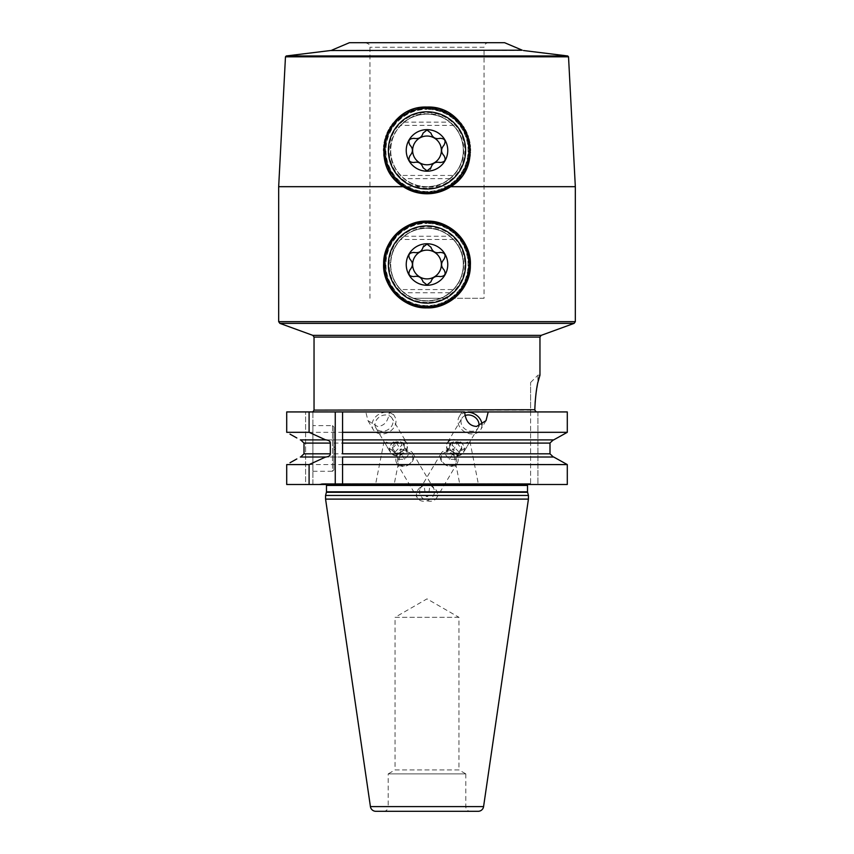 <?xml version="1.0" encoding="UTF-8"?>
<svg xmlns="http://www.w3.org/2000/svg" width="854" height="854" viewBox="0 0 854 854"><rect width="100%" height="100%" fill="white"/><g stroke="black" fill="none" stroke-linecap="round" stroke-linejoin="round"><path stroke-width="0.64" stroke-dasharray="4.27 3.2" d="M484.047 298.292L413.122 298.292C396.16 291.801 387.46 271.188 391.079 257.951C392.851 241.874 411.852 226.502 427 228.007C442.148 226.502 461.149 241.874 462.921 257.951C466.54 271.188 457.84 291.801 440.877 298.292L413.122 298.292A36.508 36.508 0 0 0 463.508 264.516A36.508 36.508 0 0 0 427 228.007A36.508 36.508 0 0 0 390.491 264.516A36.508 36.508 0 0 0 440.877 298.292L484.047 298.292L484.047 47.269L369.953 47.269L484.047 47.269C484.325 44.493 485.841 42.967 488.616 42.7L427 42.7L488.616 42.7M427 186.93C409.354 189.022 388.848 167.96 390.491 151.147C387.972 134.163 408.65 111.714 427 113.902C444.656 111.81 465.142 132.861 463.508 149.674C466.038 166.658 445.34 189.118 427 186.93A36.508 36.508 0 0 0 463.508 150.411A36.508 36.508 0 0 0 427 113.902A36.508 36.508 0 0 0 390.491 150.411A36.508 36.508 0 0 0 427 186.93M427 188.296A37.886 37.886 0 0 1 389.114 150.411A37.886 37.886 0 0 1 427 112.536A37.886 37.886 0 0 1 464.886 150.411A37.886 37.886 0 0 1 427 188.296M427 191.947A41.536 41.536 0 0 0 468.536 150.411A41.536 41.536 0 0 0 427 108.885A41.536 41.536 0 0 0 385.464 150.411A41.536 41.536 0 0 0 427 191.947A41.536 41.536 0 0 0 468.536 150.411A41.536 41.536 0 0 0 427 108.885A41.536 41.536 0 0 0 385.464 150.411A41.536 41.536 0 0 0 427 191.947M427 191.488A41.077 41.077 0 0 1 385.923 150.411A41.077 41.077 0 0 1 427 109.333A41.077 41.077 0 0 0 385.923 150.411A41.077 41.077 0 0 0 427 191.488A41.077 41.077 0 0 0 468.077 150.411A41.077 41.077 0 0 0 427 109.333A41.077 41.077 0 0 1 468.077 150.411A41.077 41.077 0 0 1 427 191.488M453.26 175.454L449.748 178.678C443.696 183.738 436.116 186.418 427 186.695A36.284 36.284 0 0 1 390.716 150.411A36.284 36.284 0 0 1 427 114.126C436.116 114.415 443.696 117.083 449.748 122.143L404.252 122.143C410.304 117.083 417.884 114.415 427 114.126A36.284 36.284 0 0 1 463.284 150.411A36.284 36.284 0 0 1 427 186.695C417.884 186.418 410.304 183.738 404.252 178.678L400.739 175.454A36.284 36.284 0 0 1 400.739 125.378L453.26 125.378A36.284 36.284 0 0 1 453.26 175.454L400.739 175.454M404.252 122.143L400.739 125.378M453.26 125.378L449.748 122.143M427 302.401A37.886 37.886 0 0 1 389.114 264.516A37.886 37.886 0 0 1 427 226.63A37.886 37.886 0 0 1 464.886 264.516A37.886 37.886 0 0 1 427 302.401M427 306.052A41.536 41.536 0 0 0 468.536 264.516A41.536 41.536 0 0 0 427 222.979A41.536 41.536 0 0 0 385.464 264.516A41.536 41.536 0 0 0 427 306.052A41.536 41.536 0 0 0 468.536 264.516A41.536 41.536 0 0 0 427 222.979A41.536 41.536 0 0 0 385.464 264.516A41.536 41.536 0 0 0 427 306.052M427 305.593A41.077 41.077 0 0 1 385.923 264.516A41.077 41.077 0 0 1 427 223.438A41.077 41.077 0 0 0 385.923 264.516A41.077 41.077 0 0 0 427 305.593A41.077 41.077 0 0 0 468.077 264.516A41.077 41.077 0 0 0 427 223.438A41.077 41.077 0 0 1 468.077 264.516A41.077 41.077 0 0 1 427 305.593M453.26 289.559L449.748 292.783C443.696 297.843 436.116 300.523 427 300.8A36.284 36.284 0 0 1 390.716 264.516A36.284 36.284 0 0 1 427 228.231C436.116 228.52 443.696 231.188 449.748 236.248L404.252 236.248C410.304 231.188 417.884 228.52 427 228.231A36.284 36.284 0 0 1 463.284 264.516A36.284 36.284 0 0 1 427 300.8C417.884 300.523 410.304 297.843 404.252 292.783L400.739 289.559A36.284 36.284 0 0 1 400.739 239.483L453.26 239.483A36.284 36.284 0 0 1 453.26 289.559L400.739 289.559M404.252 236.248L400.739 239.483M453.26 239.483L449.748 236.248M504.586 42.7L349.414 42.7M575.329 186.684L278.671 186.684M401.561 185.531A43.362 43.362 0 0 1 399.939 184.293M398.359 182.969A43.362 43.362 0 0 1 396.854 181.571M395.402 180.109A43.362 43.362 0 0 1 394.025 178.571M392.723 176.97A43.362 43.362 0 0 1 391.506 175.316M391.271 174.985A43.362 43.362 0 0 1 390.363 173.597M389.307 171.835A43.362 43.362 0 0 1 388.335 170.031M387.46 168.195A43.362 43.362 0 0 1 386.659 166.316M385.965 164.416A43.362 43.362 0 0 1 385.506 162.997M385.357 162.495A43.362 43.362 0 0 1 384.844 160.552M384.417 158.598A43.362 43.362 0 0 1 384.087 156.634M383.852 154.659A43.362 43.362 0 0 1 383.702 152.674M383.681 152.225A43.362 43.362 0 0 1 383.638 150.699M383.67 148.724A43.362 43.362 0 0 1 383.798 146.749M384.012 144.785A43.362 43.362 0 0 1 384.311 142.832M384.492 141.849A43.362 43.362 0 0 1 384.695 140.889M385.175 138.978A43.362 43.362 0 0 1 385.741 137.078M386.392 135.21A43.362 43.362 0 0 1 387.129 133.363M388.869 129.776A43.362 43.362 0 0 1 389.862 128.036M390.94 126.328A43.362 43.362 0 0 1 392.103 124.684M393.342 123.083A43.362 43.362 0 0 1 396.053 120.04M397.516 118.621A43.362 43.362 0 0 1 399.053 117.265M400.643 115.984A43.362 43.362 0 0 1 402.309 114.778M404.017 113.646A43.362 43.362 0 0 1 407.571 111.65M409.408 110.785A43.362 43.362 0 0 1 411.286 110.006M413.187 109.312A43.362 43.362 0 0 1 415.119 108.714M415.279 108.671A43.362 43.362 0 0 1 417.062 108.212M419.026 107.796A43.362 43.362 0 0 1 421.011 107.465M422.997 107.241A43.362 43.362 0 0 1 431.003 107.241M452.439 185.531A43.362 43.362 0 0 0 454.061 184.293M455.641 182.969A43.362 43.362 0 0 0 457.146 181.571M458.598 180.109A43.362 43.362 0 0 0 459.975 178.571M461.277 176.97A43.362 43.362 0 0 0 462.494 175.316M462.793 174.889A43.362 43.362 0 0 0 463.637 173.597M464.693 171.835A43.362 43.362 0 0 0 465.665 170.031M466.54 168.195A43.362 43.362 0 0 0 467.341 166.316M468.035 164.416A43.362 43.362 0 0 0 468.536 162.868M468.643 162.495A43.362 43.362 0 0 0 469.156 160.552M469.583 158.598A43.362 43.362 0 0 0 469.913 156.634M470.148 154.659A43.362 43.362 0 0 0 470.298 152.674M470.33 152.065A43.362 43.362 0 0 0 470.362 150.699M470.33 148.724A43.362 43.362 0 0 0 470.202 146.749M469.988 144.785A43.362 43.362 0 0 0 469.689 142.832M469.465 141.679A43.362 43.362 0 0 0 469.305 140.889M468.825 138.978A43.362 43.362 0 0 0 468.259 137.078M467.608 135.21A43.362 43.362 0 0 0 466.871 133.363M465.131 129.776A43.362 43.362 0 0 0 464.138 128.036M463.06 126.328A43.362 43.362 0 0 0 461.897 124.684M460.658 123.083A43.362 43.362 0 0 0 457.947 120.04M456.484 118.621A43.362 43.362 0 0 0 454.947 117.265M453.357 115.984A43.362 43.362 0 0 0 451.691 114.778M449.983 113.646A43.362 43.362 0 0 0 446.428 111.65M444.592 110.785A43.362 43.362 0 0 0 442.714 110.006M440.813 109.312A43.362 43.362 0 0 0 438.881 108.714M438.625 108.639A43.362 43.362 0 0 0 436.938 108.212M434.974 107.796A43.362 43.362 0 0 0 432.989 107.465M427 111.81A38.611 38.611 0 0 1 465.611 150.411A38.611 38.611 0 0 1 427 189.022A38.611 38.611 0 0 1 388.389 150.411A38.611 38.611 0 0 1 427 111.81M427.278 130A4.089 4.089 0 0 0 426.722 130M427 136.032A14.379 14.379 0 0 1 441.379 150.411A14.379 14.379 0 0 1 427 164.79A14.379 14.379 0 0 1 412.621 150.411A14.379 14.379 0 0 1 427 136.032M538.757 379.101L538.116 381.332M538.084 381.46L537.913 375.194L537.913 382.101M534.85 409.728L535.095 403.248M535.244 401.038L535.405 399.16M535.415 398.999L535.586 397.259M535.607 397.099L535.874 394.719M536.045 393.278L536.301 391.431M536.558 389.723L536.867 387.748M537.347 385.005L537.742 382.934M464.619 411.938L312.895 411.938L536.28 411.938L534.839 410.112L314.037 410.112M567.067 464.469L286.709 464.587L286.709 484.506L567.291 484.506L537.913 484.506L537.913 411.938L567.291 411.938L530.601 411.938L530.601 382.496L530.601 484.325L531.145 484.506L318.627 484.506L531.145 484.506L530.601 484.325L530.601 411.938L536.28 411.938L468.013 411.938M312.895 411.938L305.593 411.938L312.895 411.938L312.895 484.506L305.593 484.506L305.593 411.938L305.593 484.506L286.709 484.506L312.895 484.506L312.895 411.938M567.067 432.434L286.709 432.316L286.709 411.938L365.79 411.938L367.989 420.67L377.393 426.434C384.396 426.071 388.389 421.236 389.381 411.938L391.986 411.938L394.826 416.72A12.554 10.216 -30.6 0 1 393.555 428.046A12.554 10.216 -30.6 0 1 381.877 433.992A12.554 10.216 149.4 0 1 373.219 429.519A12.554 10.216 149.4 0 1 374.49 418.193A12.554 10.216 149.4 0 1 386.168 412.247A12.554 10.216 -30.6 0 1 394.826 416.72M567.291 432.316L567.291 411.938L365.79 411.938M553.189 457.007L300.33 457.007L304.003 453.816L304.003 443.087L300.672 439.895L553.67 439.895L549.997 443.087L549.997 453.816L553.328 457.007L342.561 457.007M537.913 411.938L537.913 484.506L567.291 484.506L567.291 464.587M312.895 425.634L312.895 471.269L312.895 425.634L332.526 425.634L332.526 471.269L312.895 471.269M332.526 425.634L332.526 471.269L333.893 469.903L333.893 427L332.526 425.634M333.893 427L333.893 469.903M333.893 446.621L333.893 450.282L333.893 446.621L335.718 448.457L333.893 450.282M537.913 484.506L531.145 484.506L537.913 484.506M388.453 484.506L381.247 484.506L394.153 484.506L401.967 444.966L400.355 441.304L389.424 443.119L384.054 441.422L387.118 446.834L394.826 452.246L401.967 444.966M384.054 441.422L375.546 484.506L381.247 484.506M465.547 484.506L472.753 484.506L459.847 484.506L452.033 444.966L453.645 441.304L464.576 443.119L469.946 441.422L466.882 446.834L459.174 452.246L452.033 444.966M469.946 441.422L478.453 484.506L472.753 484.506M290.008 462.751L296.84 458.94M300.33 457.007L553.67 457.007M300.33 439.895L326.111 439.895M290.008 434.152L296.84 437.963M326.111 457.007L300.672 457.007M342.561 439.895L300.672 439.895M342.561 453.816L342.561 443.087M342.561 432.316L342.561 411.938M530.601 484.325L530.601 483.599L530.601 484.325M530.601 483.599L322.268 483.599L530.601 483.599M529.352 483.599L324.648 483.599L529.352 483.599A1.825 1.825 0 0 0 527.526 485.424L326.474 485.424M326.228 484.506A1.825 1.825 0 0 0 324.648 483.599M528.434 495.459L325.566 495.459M325.566 499.11L528.434 499.11M375.845 811.3L478.155 811.3M470.362 811.3L383.638 811.3L470.362 811.3A4.569 4.569 0 0 1 465.793 806.731L388.207 806.731A4.569 4.569 0 0 1 383.638 811.3M465.793 773.873L465.793 806.731L388.207 806.731L388.207 773.873L465.793 773.873L388.207 773.873L395.05 769.924L458.95 769.924L465.793 773.873M458.95 769.924L395.05 769.924L395.05 617.325L458.95 617.325L458.95 769.924M458.95 617.325L395.05 617.325L427 598.878L458.95 617.325M400.174 439.5A9.426 7.675 149.4 0 0 391.399 443.963A9.426 7.675 149.4 0 0 390.449 452.471A9.426 7.675 149.4 0 0 396.95 455.822A9.426 7.675 149.4 0 0 405.725 451.371A9.426 7.675 149.4 0 0 406.675 442.863A9.426 7.675 149.4 0 0 400.174 439.5M392.135 418.321A9.426 7.675 -30.6 0 0 385.634 414.959A9.426 7.675 149.4 0 0 376.86 419.421A9.426 7.675 149.4 0 0 375.909 427.929A9.426 7.675 149.4 0 0 382.411 431.281A9.426 7.675 -30.6 0 0 391.185 426.819A9.426 7.675 -30.6 0 0 392.135 418.321L406.675 442.863M396.918 455.481A9.17 7.462 -30.6 0 1 389.872 447.539A9.17 7.462 -30.6 0 1 400.056 439.596A9.17 7.462 149.4 0 1 407.112 447.539A9.17 7.462 149.4 0 1 396.918 455.481M404.668 459.324L400.611 452.481L397.964 453.239L394.42 452.481A6.586 5.359 149.4 0 0 397.366 453.239A6.586 5.359 149.4 0 0 400.611 452.481A6.586 5.359 149.4 0 0 404.027 449.289A6.586 5.359 149.4 0 0 404.679 447.539A6.586 5.359 149.4 0 0 402.554 442.596A6.586 5.359 149.4 0 0 396.373 442.596L402.554 442.596L408.735 454.381L404.668 459.324L398.476 459.324L396.352 454.381L400.419 449.439L406.611 449.439M394.42 452.481A6.586 5.359 -30.6 0 1 392.296 447.539A6.586 5.359 -30.6 0 1 396.373 442.596C395.637 445.297 394.281 446.941 392.296 447.539L398.476 459.324M400.611 452.481L403.782 449.748L404.679 447.539L408.735 454.381M404.679 447.539L402.554 442.596M396.373 442.596L400.419 449.439M392.296 447.539L396.352 454.381M453.826 439.5A9.426 7.675 -149.4 0 1 462.601 443.963A9.426 7.675 -149.4 0 1 463.551 452.471A9.426 7.675 -149.4 0 1 457.05 455.822A9.426 7.675 -149.4 0 1 448.275 451.371A9.426 7.675 -149.4 0 1 447.325 442.863A9.426 7.675 -149.4 0 1 453.826 439.5M478.795 426.189A9.426 7.675 -149.4 0 1 478.091 427.929A9.426 7.675 -149.4 0 1 471.589 431.281A9.426 7.675 30.6 0 1 462.815 426.819A9.426 7.675 30.6 0 1 461.865 418.321L447.325 442.863M457.082 455.481A9.17 7.462 30.6 0 0 464.128 447.539A9.17 7.462 30.6 0 0 453.944 439.596A9.17 7.462 -149.4 0 0 446.888 447.539A9.17 7.462 -149.4 0 0 457.082 455.481M464.96 415.642A9.426 7.675 30.6 0 0 461.865 418.321M481.966 424.886A12.554 10.216 -149.4 0 1 480.781 429.519A12.554 10.216 -149.4 0 1 472.123 433.992A12.554 10.216 30.6 0 1 460.445 428.046A12.554 10.216 30.6 0 1 459.174 416.72A12.554 10.216 30.6 0 1 464.629 412.685M449.332 459.324L453.389 452.481L456.036 453.239L459.58 452.481A6.586 5.359 -149.4 0 1 456.634 453.239A6.586 5.359 -149.4 0 1 453.389 452.481A6.586 5.359 -149.4 0 1 449.973 449.289A6.586 5.359 -149.4 0 1 449.321 447.539A6.586 5.359 -149.4 0 1 451.446 442.596A6.586 5.359 -149.4 0 1 457.627 442.596L453.581 449.439L447.389 449.439L445.265 454.381L449.332 459.324L455.524 459.324L457.648 454.381L453.581 449.439M457.627 442.596C458.363 445.297 459.719 446.941 461.704 447.539L459.58 452.481A6.586 5.359 30.6 0 0 461.704 447.539A6.586 5.359 30.6 0 0 457.627 442.596L451.446 442.596L447.389 449.439M459.58 452.481L455.524 459.324M453.389 452.481L450.218 449.748L449.321 447.539L445.265 454.381M449.321 447.539L451.446 442.596M461.704 447.539L457.648 454.381M427 225.915A38.611 38.611 0 0 1 465.611 264.516A38.611 38.611 0 0 1 427 303.127A38.611 38.611 0 0 1 388.389 264.516A38.611 38.611 0 0 1 427 225.915M426.722 284.926A4.089 4.089 0 0 0 427.278 284.937M427 250.137A14.379 14.379 0 0 1 441.379 264.516A14.379 14.379 0 0 1 427 278.895A14.379 14.379 0 0 1 412.621 264.516A14.379 14.379 0 0 1 427 250.137M447.571 450.069A9.426 7.675 -149.4 0 1 456.346 454.531A9.426 7.675 -149.4 0 1 457.285 463.039A9.426 7.675 -149.4 0 1 450.795 466.391A9.426 7.675 -149.4 0 1 442.02 461.929A9.426 7.675 -149.4 0 1 441.07 453.431A9.426 7.675 -149.4 0 1 447.571 450.069M450.122 465.868A7.985 6.501 30.6 0 0 456.26 458.95A7.985 6.501 30.6 0 0 447.389 452.033A7.985 6.501 -149.4 0 0 441.251 458.95A7.985 6.501 -149.4 0 0 450.122 465.868M429.904 485.382A9.426 7.675 -149.4 0 1 436.629 497.903A9.426 7.675 -149.4 0 1 430.138 501.255A9.426 7.675 30.6 0 1 421.364 496.804A9.426 7.675 30.6 0 1 420.414 488.296A9.426 7.675 30.6 0 1 424.096 485.382A9.426 7.675 149.4 0 0 417.371 497.903A9.426 7.675 149.4 0 0 423.862 501.255A9.426 7.675 -30.6 0 0 432.636 496.804A9.426 7.675 -30.6 0 0 433.586 488.296A9.426 7.675 -30.6 0 0 429.904 485.382L427 484.784L424.096 485.382C425.217 494.466 426.178 498.063 427 496.185C427.811 498.074 428.783 494.477 429.904 485.382M406.429 450.069A9.426 7.675 149.4 0 0 397.654 454.531A9.426 7.675 149.4 0 0 396.715 463.039A9.426 7.675 149.4 0 0 403.205 466.391A9.426 7.675 149.4 0 0 411.98 461.929A9.426 7.675 149.4 0 0 412.93 453.431A9.426 7.675 149.4 0 0 406.429 450.069M403.878 465.868A7.985 6.501 -30.6 0 1 397.74 458.95A7.985 6.501 -30.6 0 1 406.611 452.033A7.985 6.501 149.4 0 1 412.749 458.95A7.985 6.501 149.4 0 1 403.878 465.868M449.748 178.678L404.252 178.678M449.748 292.783L404.252 292.783M522.253 50.194L331.747 50.194M330.519 50.525L523.481 50.525M567.729 55.958L286.271 55.958M285.471 56.823L568.529 56.823M575.329 321.659L278.671 321.659M574.134 323.367L279.866 323.367M312.842 335.366L541.158 335.366M539.963 337.084L314.037 337.084M304.003 453.816L549.997 453.816M304.003 443.087L549.997 443.087M530.601 483.652L321.798 483.652L530.601 483.652M527.526 491.819L326.474 491.819M527.591 492.288L326.409 492.288M370.422 806.614L483.577 806.614M369.953 298.292L369.953 47.269C369.067 45.806 371.511 44.75 365.384 42.7M530.601 382.496L537.913 375.194L539.963 375.194M536.28 411.938L312.212 411.938M322.268 483.599L318.627 484.506M375.909 427.929L384.14 441.806M387.118 446.834L390.449 452.471M367.989 420.67L373.219 429.519M397.964 453.239L397.366 453.239M478.091 427.929L469.86 441.806M466.882 446.834L463.551 452.471M486.011 420.67L480.781 429.519M462.014 411.938L459.174 416.72M456.036 453.239L456.634 453.239M457.285 463.039L436.629 497.903M441.07 453.431L420.414 488.296M396.715 463.039L417.371 497.903M412.93 453.431L433.586 488.296"/><path stroke-width="1.28" d="M331.747 50.194L349.414 42.7L504.586 42.7L522.253 50.194L330.519 50.525L522.253 50.194M523.481 50.525L567.729 55.958L568.529 56.823L285.471 56.823L278.671 186.684L403.248 186.684C366.953 165.11 385.656 105.202 427 107.06C468.344 105.202 487.047 165.11 450.752 186.684C443.397 191.392 435.476 193.762 427 193.773C418.524 193.762 410.603 191.392 403.248 186.684M452.439 185.531A43.362 43.362 0 0 1 401.561 185.531M399.939 184.293A43.362 43.362 0 0 1 398.359 182.969M396.854 181.571A43.362 43.362 0 0 1 395.402 180.109M394.025 178.571A43.362 43.362 0 0 1 392.723 176.97M390.363 173.597A43.362 43.362 0 0 1 389.307 171.835M388.335 170.031A43.362 43.362 0 0 1 387.46 168.195M386.659 166.316A43.362 43.362 0 0 1 385.965 164.416M384.844 160.552A43.362 43.362 0 0 1 384.417 158.598M384.087 156.634A43.362 43.362 0 0 1 383.852 154.659M383.638 150.699A43.362 43.362 0 0 1 383.67 148.724M383.798 146.749A43.362 43.362 0 0 1 384.012 144.785M384.311 142.832A43.362 43.362 0 0 1 384.492 141.849M384.695 140.889A43.362 43.362 0 0 1 385.175 138.978M385.741 137.078A43.362 43.362 0 0 1 386.392 135.21M387.129 133.363A43.362 43.362 0 0 1 387.962 131.548M388.004 131.452A43.362 43.362 0 0 1 388.869 129.776M389.862 128.036A43.362 43.362 0 0 1 390.94 126.328M392.103 124.684A43.362 43.362 0 0 1 393.342 123.083M396.053 120.04A43.362 43.362 0 0 1 397.516 118.621M399.053 117.265A43.362 43.362 0 0 1 400.643 115.984M402.309 114.778A43.362 43.362 0 0 1 404.017 113.646M407.571 111.65A43.362 43.362 0 0 1 409.408 110.785M411.286 110.006A43.362 43.362 0 0 1 413.187 109.312M417.062 108.212A43.362 43.362 0 0 1 419.026 107.796M421.011 107.465A43.362 43.362 0 0 1 422.997 107.241M454.061 184.293A43.362 43.362 0 0 0 455.641 182.969M457.146 181.571A43.362 43.362 0 0 0 458.598 180.109M459.975 178.571A43.362 43.362 0 0 0 461.277 176.97M463.637 173.597A43.362 43.362 0 0 0 464.693 171.835M465.665 170.031A43.362 43.362 0 0 0 466.54 168.195M467.341 166.316A43.362 43.362 0 0 0 468.035 164.416M469.156 160.552A43.362 43.362 0 0 0 469.583 158.598M469.913 156.634A43.362 43.362 0 0 0 470.148 154.659M470.298 152.674A43.362 43.362 0 0 0 470.33 152.065M470.362 150.699A43.362 43.362 0 0 0 470.33 148.724M470.202 146.749A43.362 43.362 0 0 0 469.988 144.785M469.689 142.832A43.362 43.362 0 0 0 469.465 141.679M469.305 140.889A43.362 43.362 0 0 0 468.825 138.978M468.259 137.078A43.362 43.362 0 0 0 467.608 135.21M466.871 133.363A43.362 43.362 0 0 0 466.038 131.548M465.921 131.313A43.362 43.362 0 0 0 465.131 129.776M464.138 128.036A43.362 43.362 0 0 0 463.06 126.328M461.897 124.684A43.362 43.362 0 0 0 460.658 123.083M457.947 120.04A43.362 43.362 0 0 0 456.484 118.621M454.947 117.265A43.362 43.362 0 0 0 453.357 115.984M451.691 114.778A43.362 43.362 0 0 0 449.983 113.646M446.428 111.65A43.362 43.362 0 0 0 444.592 110.785M442.714 110.006A43.362 43.362 0 0 0 440.813 109.312M436.938 108.212A43.362 43.362 0 0 0 434.974 107.796M432.989 107.465A43.362 43.362 0 0 0 431.003 107.241M427 192.63A42.22 42.22 0 0 1 384.78 150.411A42.22 42.22 0 0 1 427 108.191A42.22 42.22 0 0 1 469.22 150.411A42.22 42.22 0 0 1 427 192.63M427 189.022A38.611 38.611 0 0 1 388.389 150.411A38.611 38.611 0 0 1 427 111.81A38.611 38.611 0 0 1 465.611 150.411A38.611 38.611 0 0 1 427 189.022M427 129.648A20.763 20.763 0 0 0 406.237 150.411A20.763 20.763 0 0 0 427 171.184A20.763 20.763 0 0 0 447.763 150.411A20.763 20.763 0 0 0 427 129.648M431.121 133.672A7.152 7.152 0 0 1 430.971 133.139L427 129.989L423.029 133.139A7.152 7.152 0 0 1 422.879 133.662M414.553 138.476A7.152 7.152 0 0 1 414.019 138.337C418.706 139.234 421.716 137.494 423.029 133.139M414.019 138.337C408.981 138.615 407.657 140.91 410.048 145.233A7.11 7.11 0 0 1 410.432 145.618M410.432 155.204A7.11 7.11 0 0 1 410.048 155.599C413.176 151.991 413.176 148.532 410.048 145.233M410.048 155.599C407.753 160.093 409.077 162.399 414.019 162.484A7.152 7.152 0 0 1 414.542 162.356M422.879 167.16A7.152 7.152 0 0 1 423.029 167.694C421.46 163.178 418.449 161.449 414.019 162.484M423.029 167.694L427 170.843L430.971 167.694A7.152 7.152 0 0 1 431.121 167.17M430.971 133.139C432.54 137.643 435.551 139.383 439.981 138.337A7.152 7.152 0 0 1 439.458 138.476M443.568 145.618A7.11 7.11 0 0 1 443.952 145.233C446.247 140.729 444.923 138.433 439.981 138.337M443.952 145.233C440.824 148.831 440.824 152.29 443.952 155.599A7.11 7.11 0 0 1 443.568 155.214M439.447 162.356A7.152 7.152 0 0 1 439.981 162.484C445.019 162.217 446.343 159.911 443.952 155.599M439.981 162.484C435.294 161.598 432.284 163.327 430.971 167.694M426.434 170.8A4.089 4.089 0 0 0 427 170.843M430.245 169.231A4.089 4.089 0 0 0 430.608 168.676M427 136.032A14.379 14.379 0 0 1 441.379 150.411A14.379 14.379 0 0 1 427 164.79A14.379 14.379 0 0 1 412.621 150.411A14.379 14.379 0 0 1 427 136.032M450.752 186.684L575.329 186.684L568.529 56.823M427 221.154C450.09 220.14 471.899 242.547 470.351 265.509C470.767 287.851 449.332 308.817 427 307.878A43.362 43.362 0 0 0 470.362 264.516A43.362 43.362 0 0 0 427 221.154C404.668 220.215 383.232 241.18 383.649 263.523C382.101 286.485 403.91 308.892 427 307.878A43.362 43.362 0 0 1 383.638 264.516A43.362 43.362 0 0 1 427 221.154M314.037 337.084L539.963 337.084L541.158 335.366L312.842 335.366L314.037 337.084L314.037 410.112L534.85 409.728M539.963 337.084L539.963 375.194L538.874 378.674M535.095 403.248L535.244 401.038M535.874 394.719L536.045 393.278M536.301 391.431L536.558 389.723M536.867 387.748L537.347 385.005M537.742 382.934L539.963 375.194M537.913 382.101C536.429 388.602 535.437 397.025 534.903 407.379L534.839 410.155L536.28 411.938L537.913 411.938M468.013 411.938L567.291 411.938L567.291 432.316L553.67 439.895L567.291 432.316L342.561 432.316L342.561 411.938L464.619 411.938C465.611 421.236 469.604 426.071 476.607 426.434L486.011 420.67L488.21 411.938M309.095 484.506L309.095 464.587L286.709 464.587L286.709 484.506L335.259 484.506L335.259 411.938L342.561 411.938M335.259 411.938L286.709 411.938L286.709 432.316L309.095 432.316L309.095 411.938M549.997 442.98L553.328 439.895L552.367 440.023M552.367 456.879L553.189 457.007M553.67 457.007L567.291 464.587L342.561 464.587L342.561 457.007L553.67 457.007L567.291 464.587L567.291 484.506L342.561 484.506L342.561 464.587M296.84 437.963L290.008 434.152M300.672 439.895L304.003 443.087L304.003 453.816L300.672 457.007M296.84 458.94L290.008 462.751M342.561 457.007L342.561 484.506L335.259 484.506M300.33 457.007L325.673 457.007L309.095 464.587M300.33 439.895L326.111 439.895C328.939 440.322 330.349 441.379 330.317 443.087L330.317 453.816C330.349 455.524 328.95 456.58 326.111 457.007L325.673 457.007M553.328 457.007L549.997 453.816L342.561 453.816L342.561 439.895L553.67 439.895M342.561 439.895L342.561 432.316L342.561 443.087L549.997 443.087L549.997 453.816M325.673 439.895L309.095 432.316M325.566 495.459L325.566 499.11L528.434 499.11L528.434 495.459L325.566 495.459L326.409 492.288A1.825 1.825 0 0 0 326.474 491.819L326.474 485.424A1.825 1.825 0 0 0 326.228 484.506M528.434 495.459L527.591 492.288A1.825 1.825 0 0 1 527.526 491.819L527.526 485.424L326.474 485.424M325.566 499.11L370.422 806.614A5.476 5.476 0 0 0 375.845 811.3L478.155 811.3A5.476 5.476 0 0 0 483.577 806.614L370.422 806.614M528.434 499.11L483.577 806.614M464.96 415.642A9.426 7.675 30.6 0 1 468.366 414.959A9.426 7.675 -149.4 0 1 478.795 426.189M464.629 412.685A12.554 10.216 30.6 0 1 467.832 412.247A12.554 10.216 -149.4 0 1 481.966 424.886M427 306.735A42.22 42.22 0 0 1 384.78 264.516A42.22 42.22 0 0 1 427 222.296A42.22 42.22 0 0 1 469.22 264.516A42.22 42.22 0 0 1 427 306.735M427 303.127A38.611 38.611 0 0 1 388.389 264.516A38.611 38.611 0 0 1 427 225.915A38.611 38.611 0 0 1 465.611 264.516A38.611 38.611 0 0 1 427 303.127M427 243.753A20.763 20.763 0 0 0 406.237 264.516A20.763 20.763 0 0 0 427 285.279A20.763 20.763 0 0 0 447.763 264.516A20.763 20.763 0 0 0 427 243.753M427.566 244.127A4.089 4.089 0 0 0 427 244.095L423.029 247.233A7.152 7.152 0 0 1 422.879 247.756M414.553 252.581A7.152 7.152 0 0 1 414.019 252.442C418.706 253.339 421.716 251.599 423.029 247.233M414.019 252.442C408.981 252.72 407.657 255.015 410.048 259.338A7.11 7.11 0 0 1 410.432 259.723M410.432 269.309A7.11 7.11 0 0 1 410.048 269.704C413.176 266.096 413.176 262.637 410.048 259.338M410.048 269.704C407.753 274.198 409.077 276.493 414.019 276.589A7.152 7.152 0 0 1 414.542 276.461M422.879 281.265A7.152 7.152 0 0 1 423.029 281.799C421.46 277.283 418.449 275.543 414.019 276.589M423.029 281.799L427 284.937L430.971 281.799A7.152 7.152 0 0 1 431.121 281.276M423.755 245.706A4.089 4.089 0 0 0 423.392 246.251M431.121 247.767A7.152 7.152 0 0 1 430.971 247.233L427 244.095M430.971 247.233C432.54 251.749 435.551 253.489 439.981 252.442A7.152 7.152 0 0 1 439.458 252.581M443.568 259.723A7.11 7.11 0 0 1 443.952 259.338C446.247 254.834 444.923 252.538 439.981 252.442M443.952 259.338C440.824 262.936 440.824 266.395 443.952 269.704A7.11 7.11 0 0 1 443.568 269.32M439.447 276.45A7.152 7.152 0 0 1 439.981 276.589C445.019 276.312 446.343 274.017 443.952 269.704M439.981 276.589C435.294 275.693 432.284 277.433 430.971 281.799M427 250.137A14.379 14.379 0 0 1 441.379 264.516A14.379 14.379 0 0 1 427 278.895A14.379 14.379 0 0 1 412.621 264.516A14.379 14.379 0 0 1 427 250.137M330.519 50.525L286.271 55.958L567.729 55.958M312.842 335.366L279.866 323.367L278.671 321.659L575.329 321.659L575.329 186.684M279.866 323.367L574.134 323.367L575.329 321.659M330.317 453.816L304.003 453.816M330.317 443.087L304.003 443.087M527.526 491.819L326.474 491.819M527.591 492.288L326.409 492.288M285.471 56.823L286.271 55.958M278.671 321.659L278.671 186.684M541.158 335.366L574.134 323.367M314.037 410.112L312.895 411.809"/></g></svg>
